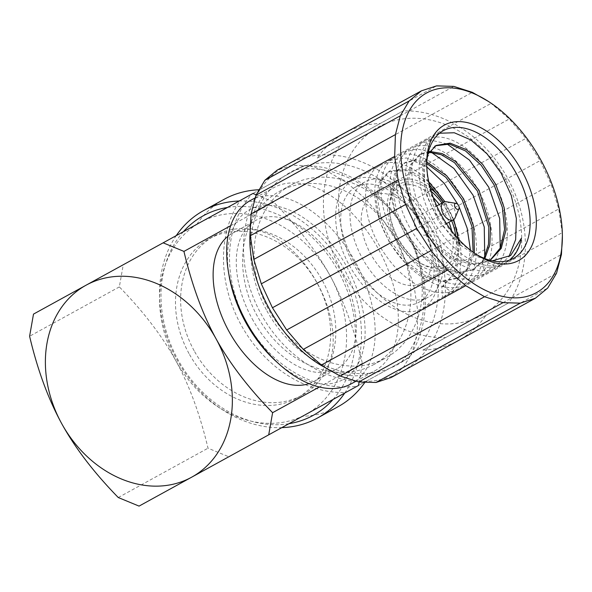 <?xml version="1.0" encoding="UTF-8"?>
<svg xmlns="http://www.w3.org/2000/svg" width="592" height="592" viewBox="0 0 592 592"><rect width="100%" height="100%" fill="white"/><g stroke="black" fill="none" stroke-linecap="round" stroke-linejoin="round"><path stroke-width="0.44" stroke-dasharray="2.96 2.22" d="M139.061 506.108L228.801 456.765L208.014 448.196C200.007 414.385 189.307 385.266 175.913 360.831A109.55 88.067 61.2 0 1 200.303 222.4A109.55 88.067 61.2 0 1 330.255 275.976A109.55 88.067 61.2 0 1 305.857 414.407L228.801 456.765M358.456 385.496L305.857 414.407A109.55 88.067 61.2 0 1 175.913 360.831C162.23 336.13 143.382 311.488 119.347 286.913L123.247 264.765L252.895 193.488M118.267 497.532L208.014 448.196M256.195 194.753L273.689 202.064C297.946 226.936 316.801 251.578 330.255 275.976C343.782 300.766 354.482 329.885 362.356 363.347L359.159 382.032M189.033 353.616A90.931 73.097 61.2 0 1 209.279 238.724A90.931 73.097 61.2 0 1 317.134 283.191A90.931 73.097 61.2 0 1 296.888 398.083A90.931 73.097 61.2 0 1 189.033 353.616M119.347 286.913L29.6 336.249M123.247 264.765L33.5 314.1M230.651 225.722L273.689 202.064M362.356 363.347L319.317 387.005M309.009 383.631A84.575 50.305 61.2 0 0 313.893 381.485A84.575 50.305 61.2 0 0 317.238 283.139A84.575 50.305 61.2 0 0 232.404 233.255A84.575 50.305 61.2 0 0 227.979 236.23M252.214 318.881A84.575 50.305 61.2 0 0 337.048 368.757A84.575 50.305 61.2 0 0 340.385 270.411A84.575 50.305 -118.8 0 0 255.559 220.535A84.575 50.305 -118.8 0 0 252.214 318.881M229.097 275.746A96.955 57.668 -118.8 0 1 264.432 205.372A96.955 57.668 -118.8 0 1 346.838 266.859A96.955 57.668 61.2 0 1 354.601 369.386A96.955 57.668 61.2 0 1 276.249 361.512M250.527 200.414A104.621 62.234 -118.8 0 1 355.466 262.115A104.621 62.234 61.2 0 1 351.337 383.779M320.701 365.123A104.621 62.234 61.2 0 0 374.484 371.051A104.621 62.234 61.2 0 0 378.621 249.387A104.621 62.234 -118.8 0 0 273.682 187.686A104.621 62.234 -118.8 0 0 249.868 236.282M391.112 377.541L403.411 367.395L412.232 352.558L417.131 333.777L417.871 311.991L414.415 288.297L406.926 263.877L395.789 239.952L381.559 217.73L364.946 198.32L346.794 182.706L328.005 171.658L309.52 165.73L292.27 165.227L277.115 170.17M486.113 99.944L491.108 103.371L509.261 118.985L525.866 138.395L540.096 160.617L551.233 184.534L558.722 208.961L562.185 232.656L562.4 238.709M292.27 165.227L436.578 85.892M309.52 165.73L453.827 86.395M328.005 171.658L472.312 92.322M346.794 182.706L491.108 103.371M364.946 198.32L509.261 118.985M381.559 217.73L525.866 138.395M395.789 239.952L540.096 160.617M406.926 263.877L551.233 184.534M403.411 367.395L547.718 288.06M412.232 352.558L556.539 273.223M417.131 333.777L561.445 254.442M417.871 311.991L562.185 232.656M414.415 288.297L558.722 208.961M475.324 253.783A72.853 43.334 -118.8 0 1 473.933 252.91A72.853 43.334 -118.8 0 1 426.721 167.025A72.853 43.334 -118.8 0 1 426.728 165.383M521.426 238.139C518.644 250.113 512.924 258.556 504.266 263.455C484.937 275.11 452.051 259.363 431.931 229.689C407.525 196.107 405.009 150.264 426.351 140.015C443.489 129.67 474.14 146.949 491.723 178.007C513.212 213.127 512.924 259.844 488.829 271.935C468.783 283.62 435.793 267.347 415.813 237.192C391.823 203.537 389.98 158.663 410.915 148.496C427.957 138.609 456.965 154.305 474.962 184.297C493.158 213.009 497.746 251.526 484.182 270.426L473.393 280.423C453.598 292.019 421.023 276.42 400.362 245.65C376.334 211.699 374.581 166.789 395.486 156.984C412.624 146.705 442.764 163.466 460.894 195.057C482.458 230.406 481.844 277.441 457.964 288.911C438.635 300.566 405.764 284.833 385.629 255.152C361.224 221.578 358.708 175.706 380.049 165.471C397.173 155.126 427.816 172.39 445.399 203.433C466.896 238.546 466.644 285.277 442.527 297.391L451.785 292.3L466.037 275.99L470.455 250.231M457.964 288.911L451.785 292.3L443.356 286.106L456.647 270.026L459.599 244.2M380.049 165.471L352.27 180.738A72.853 43.334 61.2 0 0 349.391 265.46A72.853 43.334 61.2 0 0 422.459 308.425A72.853 43.334 61.2 0 0 425.337 223.709A72.853 43.334 61.2 0 0 352.27 180.738M443.356 286.106L441.817 286.957L442.527 297.391L422.459 308.425M395.486 156.984L389.307 160.38C371.095 169.689 369.526 205.024 387.035 237.207C405.446 273.778 445.095 297.591 467.221 283.82L478.44 273.164L484.752 256.728M473.393 280.423L467.221 283.82M410.915 148.496L404.743 151.892C386.879 160.898 384.859 195.279 401.901 227.639C420.276 264.809 460.243 289.318 482.658 275.332L493.447 265.334L500.181 248.263M488.829 271.935L482.658 275.332M426.351 140.015L420.179 143.405C402.212 152.41 400.429 187.597 417.316 219.114C435.49 256.07 475.11 280.675 498.087 266.844L508.928 256.765M504.266 263.455L498.087 266.844M443.327 130.677L435.616 134.924A72.853 43.334 61.2 0 0 432.737 219.639A72.853 43.334 61.2 0 0 505.805 262.604A72.853 43.334 61.2 0 0 509.483 260.154M441.817 286.957L453.909 273.645L458.349 252.444L454.508 227.158L443.29 202.338M429.415 184.763L407.666 170.688L388.552 171.621L379.154 182.247L375.994 199.674L379.709 221.142L389.876 243.297L405.091 262.656L423.176 276.19L441.506 281.74L457.431 278.373L467.754 268.124L473.149 252.259M426.78 163.584L414.43 160.698L403.855 163.207L394.546 173.863L391.43 191.238L395.13 212.617L405.231 234.684L420.35 253.998L438.339 267.562L456.61 273.23L472.542 270.063L482.169 261.235L483.99 258.23M431.353 152.277L417.064 148.984L404.743 151.892M458.793 206.001L458.452 205.32M426.788 166.907L406.563 157.938L389.307 160.38M446.782 143.797L432.382 140.496L420.179 143.405M439.538 133.222L435.616 134.924C416.664 148 418.907 188.123 437.68 216.924C446.457 231.413 454.538 241.136 461.93 246.094L478.277 257.054L492.248 260.835M355.696 186.983A65.734 39.102 -118.8 0 1 421.63 225.744A65.734 39.102 -118.8 0 1 419.032 302.186A65.734 39.102 -118.8 0 1 353.098 263.418A65.734 39.102 -118.8 0 1 355.696 186.983L364.961 181.892A65.734 39.102 -118.8 0 1 430.887 220.653A65.734 39.102 -118.8 0 1 428.29 297.095L419.032 302.186M364.961 181.892A65.734 39.102 61.2 0 0 362.363 258.327A65.734 39.102 61.2 0 0 428.29 297.095M420.69 283.272A49.957 29.718 61.2 0 1 370.585 253.805A49.957 29.718 61.2 0 1 372.56 195.715A49.957 29.718 -118.8 0 1 422.666 225.175A49.957 29.718 -118.8 0 1 420.69 283.272L446.93 268.842A49.957 29.718 -118.8 0 0 458.008 238.569M372.56 195.715L398.793 181.293A49.957 29.718 -118.8 0 1 430.295 188.152M443.512 202.212A49.957 29.718 -118.8 0 1 453.22 219.876M398.793 181.293A49.957 29.718 61.2 0 0 396.825 239.383A49.957 29.718 61.2 0 0 446.93 268.842M433.3 197.521A44.918 26.714 -118.8 0 0 399.681 186.554A44.918 26.714 61.2 0 0 389.44 208.961L389.425 207.289A47.108 28.024 61.2 0 1 400.17 183.786A47.108 28.024 -118.8 0 1 431.228 191.379M441.995 203.049A47.108 28.024 -118.8 0 1 451.703 220.712M455.796 236.053A47.108 28.024 -118.8 0 1 445.561 266.348A47.108 28.024 61.2 0 1 419.957 262.826A47.108 28.024 61.2 0 1 389.425 207.289M439.279 204.543A44.918 26.714 -118.8 0 1 448.988 222.207M451.718 231.013A44.918 26.714 -118.8 0 1 442.957 265.275A44.918 26.714 61.2 0 1 418.551 261.916L419.957 262.826M389.44 208.961A44.918 26.714 61.2 0 0 418.551 261.916M426.173 234.75A10.079 5.994 61.2 0 1 416.065 228.801A10.079 5.994 61.2 0 1 416.465 217.086A10.079 5.994 -118.8 0 1 426.573 223.029A10.079 5.994 -118.8 0 1 426.173 234.75L446.457 223.598M446.324 201.761A10.079 5.994 -118.8 0 1 453.738 208.095A10.079 5.994 -118.8 0 1 455.115 217.752M416.465 217.086L436.741 205.935M453.746 219.551L444.977 201.724M428.749 181.818L408.095 169.504L390.098 170.77L380.693 181.404L377.541 198.823L381.255 220.298L391.423 242.446L406.637 261.812L424.716 275.339L443.053 280.889L458.97 277.522L468.901 267.917L474.399 253.154M426.854 162.134L415.31 159.847L405.402 162.356L396.085 173.012L392.97 190.387L396.677 211.766L406.778 233.833L421.896 253.154L439.886 266.711L458.156 272.379L474.088 269.212L483.708 260.384L484.855 258.578M429.037 152.211L419.447 154.638L410.041 165.227L406.859 182.595L410.53 204.011L420.631 226.129L435.779 245.502L453.805 259.096L472.12 264.75L488.067 261.531L490.072 260.31M434.691 146.254L423.354 163.229L424.745 191.305L438.857 222.007L461.93 246.094M429.6 151.404L420.986 153.787L411.588 164.384L408.406 181.751L412.069 203.167L422.177 225.286L437.325 244.659L455.359 258.245L473.667 263.899L489.621 260.68M427.92 154.083L424.175 166.633L424.597 182.329L437.68 216.924M194.169 350.79A90.931 73.097 61.2 0 1 214.415 235.897A90.931 73.097 61.2 0 1 322.277 280.364A90.931 73.097 -118.8 0 1 302.024 395.264A90.931 73.097 -118.8 0 1 194.169 350.79M183.402 231.694A113.938 91.59 -118.8 0 0 177.963 359.699A113.938 91.59 -118.8 0 0 288.955 423.702M333.044 399.459A113.938 91.59 -118.8 0 0 338.483 271.454A113.938 91.59 -118.8 0 0 227.491 207.459M176.246 235.631A118.319 95.112 -118.8 0 0 177.163 360.143A118.319 95.112 -118.8 0 0 281.807 427.631M344.766 393.021A118.319 95.112 -118.8 0 0 343.848 268.502A118.319 95.112 -118.8 0 0 239.205 201.014M258.867 189.751A118.319 95.112 61.2 0 1 259.762 189.714L240.204 200.466A118.319 95.112 -118.8 0 0 241.114 324.986A118.319 95.112 -118.8 0 0 345.758 392.474L357.479 386.028A113.938 91.59 61.2 0 1 246.487 322.033A113.938 91.59 61.2 0 1 251.926 194.028L240.204 200.466M296.015 169.786A113.938 91.59 61.2 0 1 407.007 233.788A113.938 91.59 61.2 0 1 401.568 361.793L408.717 357.857A118.319 95.112 -118.8 0 0 407.807 233.344A118.319 95.112 -118.8 0 0 303.163 165.856L251.926 194.028M259.762 189.714L303.163 165.856M196.803 224.324A118.319 95.112 61.2 0 1 224.065 199.341M338.062 406.704A118.319 95.112 61.2 0 1 302.364 416.331L365.323 381.714A118.319 95.112 61.2 0 1 364.813 382.454M357.479 386.028L401.568 361.793M374.248 364.309A98.598 79.261 -118.8 0 1 257.291 316.091A98.598 79.261 61.2 0 1 279.246 191.505A98.598 79.261 61.2 0 1 396.203 239.723A98.598 79.261 -118.8 0 1 374.248 364.309L385.666 358.034A98.598 79.261 -118.8 0 0 407.622 233.448A98.598 79.261 61.2 0 0 290.665 185.229A98.598 79.261 61.2 0 0 268.716 309.808A98.598 79.261 -118.8 0 0 385.666 358.034M266.888 310.815A110.097 88.504 -118.8 0 0 397.491 364.657A110.097 88.504 -118.8 0 0 422.007 225.537A110.097 88.504 61.2 0 0 291.405 171.695A110.097 88.504 61.2 0 0 266.888 310.815M401.45 371.857A118.319 95.112 -118.8 0 1 261.102 313.997A118.319 95.112 61.2 0 1 287.446 164.495A118.319 95.112 61.2 0 1 427.794 222.355A118.319 95.112 -118.8 0 1 401.45 371.857L458.556 340.467A118.319 95.112 61.2 0 1 422.851 350.094L508.654 302.919A118.319 95.112 -118.8 0 0 507.744 178.407A118.319 95.112 -118.8 0 0 403.1 110.919L340.134 145.528A118.319 95.112 -118.8 0 0 341.051 270.048A118.319 95.112 -118.8 0 0 445.695 337.536M287.446 164.495L344.551 133.096A118.319 95.112 61.2 0 0 317.297 158.086L340.134 145.528M344.551 133.096A118.319 95.112 61.2 0 1 380.256 123.476L403.1 110.919M317.297 158.086L380.256 123.476M422.851 350.094L485.81 315.477A118.319 95.112 61.2 0 1 458.556 340.467M505.731 179.509A107.359 86.306 -118.8 0 0 378.384 127.006A107.359 86.306 -118.8 0 0 354.475 262.663A107.359 86.306 -118.8 0 0 481.829 315.166A107.359 86.306 -118.8 0 0 505.731 179.509M485.81 315.477L508.654 302.919M365.323 381.714L408.717 357.857M302.364 416.331L345.758 392.474M484.182 270.426L482.169 261.235L483.708 260.384L493.447 265.334M313.893 381.485L337.048 368.757M232.404 233.255L255.559 220.535M355.859 381.292L374.484 371.051M255.048 197.928L273.682 187.686M473.933 252.91L476.752 254.723M426.721 167.025L426.699 163.673M505.805 262.604L513.523 258.364M390.106 170.77L388.559 171.621M458.97 277.485L457.424 278.336M405.439 162.445L403.899 163.288M474.044 269.168L472.497 270.019M419.454 154.645L421.001 153.802M488.045 261.486L489.584 260.635M434.698 146.291L435.283 145.972M209.279 238.724L214.415 235.897M296.888 398.083L302.024 395.264M279.246 191.505L290.665 185.229"/><path stroke-width="0.89" d="M359.159 382.032L358.456 385.496L139.061 506.108L118.267 497.532C94.01 472.66 75.154 448.026 61.701 423.62C48.174 398.83 37.474 369.711 29.6 336.249L33.5 314.1L252.895 193.488L256.195 194.753M163.155 242.831L183.942 251.4C191.949 285.211 202.649 314.33 216.043 338.765A109.55 88.067 61.2 0 1 191.653 477.196A109.55 88.067 61.2 0 1 61.701 423.62A109.55 88.067 61.2 0 1 86.099 285.189A109.55 88.067 61.2 0 1 216.043 338.765C229.726 363.466 248.581 388.108 272.609 412.683L319.317 387.005M183.942 251.4L230.651 225.722M227.979 236.23A84.575 50.305 61.2 0 0 229.067 331.609A84.575 50.305 61.2 0 0 309.009 383.631M268.709 434.831L272.609 412.683M228.416 271.706A104.621 62.234 -118.8 0 0 246.398 322.078A104.621 62.234 61.2 0 0 279.291 364.258L276.249 361.512A96.955 57.668 61.2 0 1 245.761 322.425A96.955 57.668 -118.8 0 1 229.097 275.746L228.416 271.706A104.621 62.234 -118.8 0 1 250.527 200.414L255.048 197.928M279.291 364.258A104.621 62.234 61.2 0 0 351.337 383.779L355.859 381.292M421.43 90.835L277.115 170.17L264.824 180.316L256.003 195.153L251.097 213.934L249.868 236.282A104.621 62.234 -118.8 0 0 269.552 309.35A104.621 62.234 61.2 0 0 320.701 365.123L340.23 376.061L358.715 381.981L375.964 382.484L391.112 377.541L535.427 298.205L520.272 303.148L503.022 302.645L484.537 296.725L465.749 285.67L447.596 270.056L430.983 250.645L416.753 228.423L405.616 204.506L398.127 180.079L394.672 156.384L395.412 134.599L400.31 115.817L409.131 100.98L421.43 90.835L436.578 85.892L453.827 86.395L472.312 92.322L488.541 101.506A113.938 67.769 61.2 0 0 408.902 111.474A113.938 67.769 61.2 0 0 422.126 225.471A113.938 67.769 61.2 0 0 511.296 297.724A113.938 67.769 61.2 0 0 562.378 235.823A113.938 67.769 61.2 0 0 540.903 160.173A113.938 67.769 61.2 0 0 488.541 101.506M250.164 225.73L250.357 235.72L253.82 259.414L261.309 283.842L272.446 307.759L286.676 329.981L303.282 349.391L321.434 365.012L329.766 370.525M261.309 283.842L405.616 204.506M253.82 259.414L398.127 180.079M250.357 235.72L394.672 156.384M251.097 213.934L395.412 134.599M256.003 195.153L400.31 115.817M264.824 180.316L409.131 100.98M286.676 329.981L430.983 250.645M272.446 307.759L416.753 228.423M303.282 349.391L447.596 270.056M321.434 365.012L465.749 285.67M340.23 376.061L484.537 296.725M358.715 381.981L503.022 302.645M375.964 382.484L520.272 303.148M562.378 235.823L561.445 254.442L556.539 273.223L547.718 288.06L535.427 298.205M444.303 125.141A77.234 45.939 -118.8 0 1 508.306 150.856A77.234 45.939 -118.8 0 1 535.279 234.573A77.234 45.939 -118.8 0 1 476.752 254.723A77.234 45.939 -118.8 0 1 426.699 163.673A77.234 45.939 -118.8 0 1 444.303 125.141M426.728 165.383A72.853 43.334 -118.8 0 1 443.327 130.677A72.853 43.334 -118.8 0 1 503.696 154.941A72.853 43.334 -118.8 0 1 529.144 233.899A72.853 43.334 -118.8 0 1 513.523 258.364A72.853 43.334 -118.8 0 1 475.324 253.783M509.483 260.154A72.853 43.334 61.2 0 0 521.426 238.139L510.63 255.544L492.248 260.835M443.29 202.338L429.415 184.763M473.149 252.259L471.972 226.558L462.145 199.807L445.894 177.326L426.78 163.584M484.752 256.728L484.256 226.988L473.052 195.197L453.923 168.476L431.353 152.277M470.455 250.231L467.177 228.246L458.793 206.001M458.452 205.32L444.141 183.246L426.788 166.907M500.181 248.263L499.7 218.574L488.74 187.205L469.471 160.099L446.782 143.797M508.928 256.765L515.654 239.575L516.365 218.574L511.251 195.39L501.039 173.012L487.001 153.839L470.818 139.919L454.279 132.756L439.538 133.222M430.295 188.152A49.957 29.718 -118.8 0 1 443.512 202.212M453.22 219.876A49.957 29.718 -118.8 0 1 458.008 238.569M431.228 191.379A47.108 28.024 -118.8 0 1 441.995 203.049M451.703 220.712A47.108 28.024 -118.8 0 1 455.796 236.053M433.3 197.521A44.918 26.714 -118.8 0 1 439.279 204.543M448.988 222.207A44.918 26.714 -118.8 0 1 451.718 231.013M436.741 205.935L443.63 202.146A10.079 5.994 -118.8 0 1 446.324 201.761L456.114 203.389A3.286 1.954 -118.8 0 1 458.534 205.461A3.286 1.954 -118.8 0 1 458.978 208.606A3.286 1.954 -118.8 0 1 458.4 209.279A3.286 1.954 61.2 0 1 455.107 207.341A3.286 1.954 61.2 0 1 455.233 203.522A3.286 1.954 -118.8 0 1 456.114 203.389M458.978 208.606L455.115 217.752A10.079 5.994 -118.8 0 1 453.339 219.817L446.457 223.598M443.63 202.146A10.079 5.994 61.2 0 0 443.23 213.867A10.079 5.994 61.2 0 0 453.339 219.817M459.599 244.2L453.746 219.551M444.977 201.724L428.749 181.818M474.399 253.154L473.718 226.721L463.677 198.934L446.731 175.757L426.854 162.134M483.99 258.23L488.518 244.178L488.844 227.224L477.418 191.016L454.486 162.63L441.432 154.771L429.037 152.211M490.072 260.31L500.329 247.944L504.584 229.444L502.349 207.392L494.083 184.911L481.126 165.153L465.467 150.901L449.498 144.13L435.675 145.743M484.855 258.578L489.858 244.533L490.472 227.343L479.032 190.298L455.522 161.387L442.172 153.602L429.6 151.404M490.206 260.347L501.232 248.396L506.049 229.829L504.081 207.363L495.756 184.319L482.487 164.095L466.422 149.665L450.135 143.138L436.223 145.41L427.92 154.083M288.955 423.702A113.938 91.59 -118.8 0 0 333.044 399.459M227.491 207.459A113.938 91.59 -118.8 0 0 183.402 231.694M281.807 427.631A118.319 95.112 -118.8 0 0 317.504 418.004A118.319 95.112 -118.8 0 0 344.766 393.021M239.205 201.014A118.319 95.112 -118.8 0 0 203.507 210.641A118.319 95.112 -118.8 0 0 176.246 235.631M203.507 210.641L224.065 199.341A118.319 95.112 61.2 0 1 258.867 189.751M364.813 382.454A118.319 95.112 61.2 0 1 338.062 406.704L317.504 418.004M434.698 146.291L436.245 145.447"/></g></svg>
